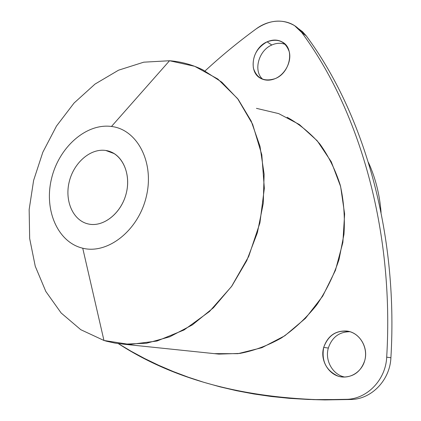<?xml version="1.0" encoding="UTF-8"?>
<svg xmlns="http://www.w3.org/2000/svg" width="421" height="421" viewBox="0 0 421 421"><rect width="100%" height="100%" fill="white"/><g stroke="black" fill="none" stroke-linecap="round" stroke-linejoin="round"><path stroke-width="0.63" d="M323.702 347.409L328.333 348.056C324.649 360.439 332.748 374.932 344.91 377.074C332.748 374.932 324.649 360.439 328.333 348.056C331.98 337.263 339.179 331.811 349.93 331.706C339.179 331.811 331.98 337.263 328.333 348.056L323.702 347.409C327.717 335.853 335.479 330.401 346.988 331.059C359.46 332.443 368.659 347.378 364.749 360.523C361.029 371.406 353.84 376.916 343.178 377.053C329.675 376.684 319.597 360.971 323.702 347.409C321.334 360.965 326.075 370.512 337.916 376.042C348.82 379.837 361.56 372.606 364.749 360.523C368.107 348.493 361.013 334.942 349.962 331.716C337.253 329.401 328.496 334.632 323.702 347.409M299.136 29.054L306.251 35.853L301.752 32.517C358.66 109.271 394.424 228.892 386.694 357.171C385.773 379.689 367.286 398.866 346.841 399.318L327.306 399.787L308.219 399.461L289.59 398.361L271.44 396.519L253.779 393.961L236.628 390.725L219.983 386.836L203.864 382.315L188.271 377.2L173.21 371.517L158.685 365.291L144.698 358.55L131.247 351.319L118.338 343.625C171.879 378.432 239.186 397.145 320.26 399.761L346.841 399.318C367.286 398.866 385.773 379.689 386.694 357.171L390.904 357.75L386.694 357.171C394.424 228.892 358.66 109.271 301.752 32.517L306.251 35.853C362.902 112.128 398.487 230.719 390.904 357.75C390.004 380.052 371.664 399.04 351.361 399.482L324.959 399.918L312.661 399.608L351.361 399.482C371.664 399.04 390.004 380.052 390.904 357.75C398.487 230.719 362.902 112.128 306.251 35.853L302.504 31.675L298.063 28.381M271.798 45.01C276.581 42.905 281.117 42.726 285.412 44.473C281.117 42.726 276.581 42.905 271.798 45.01C258.473 50.541 253.058 71.107 262.783 79.306C253.058 71.107 258.473 50.541 271.798 45.01L267.103 41.821L271.798 45.01M256.1 28.938C237.986 42.2 220.967 56.209 205.048 70.954C220.967 56.209 237.986 42.2 256.1 28.938C271.292 17.472 291.974 18.661 301.752 32.517L294.605 25.676C282.423 18.661 269.587 19.745 256.1 28.938M381.068 212.458C379.668 194.491 375.458 177.825 368.443 162.459C375.458 177.825 379.668 194.491 381.068 212.458M169.537 60.74L143.74 62.182L118.538 70.191L95.009 84.089L74.07 103.029L56.477 126.074L42.837 152.218L33.617 180.404L29.154 209.558L29.67 238.554L35.248 266.246L45.821 291.453L61.145 312.987L80.758 329.685L103.955 340.478L106.687 341.263L115.049 343.115L123.642 344.189L146.524 343.247L169.763 336.8L192.397 324.875L213.421 307.767L231.839 286.07L246.743 260.667L257.394 232.676L263.267 203.385L264.125 174.152L259.999 146.308L251.19 121.069L238.233 99.435L221.83 82.184L202.79 69.812C192.165 64.66 181.083 61.64 169.537 60.74L111.481 126.474C85.921 123.021 58.74 147.603 51.488 178.793C43.889 209.916 57.603 242.312 82.737 248.206L103.955 340.478L80.758 329.685L61.145 312.987L45.821 291.453L35.248 266.246L29.67 238.554L29.154 209.558L33.617 180.404L42.837 152.218L56.477 126.074L74.07 103.029L95.009 84.089L118.538 70.191L143.74 62.182L169.537 60.74L194.691 66.313L217.841 79.032L237.597 98.603L252.626 124.269L261.804 154.754L264.341 188.34L259.904 222.962L248.716 256.405L231.503 286.543L209.458 311.524L184.061 329.964L156.965 341.042L129.773 344.473L103.955 340.478L82.737 248.206C107.734 254.6 138.609 230.398 146.392 196.249C154.554 162.174 137.141 129.415 111.481 126.474L169.537 60.74M287.133 117.264C299.299 124.042 310.219 132.962 319.886 144.019C328.617 156.175 335.405 169.874 340.242 185.103C343.815 200.964 345.052 217.378 343.962 234.339L339.058 259.415C333.637 275.766 326.191 290.937 316.724 304.941C306.272 317.971 294.532 328.964 281.502 337.916C267.993 345.53 254.11 350.698 239.849 353.43L218.809 354.103L214.384 353.64L237.997 353.672L261.883 347.704L284.812 335.774L305.493 318.308L322.723 296.11L335.437 270.34L342.878 242.438L344.62 213.989L340.642 186.614L331.28 161.79L317.208 140.772L299.336 124.516L278.707 113.617L256.442 108.344M111.481 126.474C137.141 129.415 154.554 162.174 146.392 196.249C138.609 230.398 107.734 254.6 82.737 248.206C57.603 242.312 43.889 209.916 51.488 178.793C58.74 147.603 85.921 123.021 111.481 126.474M105.813 150.486C90.436 148.055 73.601 162.88 69.165 182.046C64.508 201.17 73.201 220.799 88.452 224.009C103.624 227.508 121.801 212.821 126.432 192.581C131.294 172.378 121.253 152.618 105.813 150.486L114.344 153.665L105.813 150.486L109.26 151.297C123.506 155.67 131.415 175.72 125.837 194.86C120.448 214.052 103.003 227.329 88.452 224.009L88.294 223.972C73.107 220.662 64.502 201.028 69.186 181.946C73.659 162.822 90.462 148.06 105.813 150.486M275.271 78.59C270.056 80.743 265.262 80.7 260.883 78.464C247.895 72.307 252.068 48.015 267.103 41.821C272.74 39.363 277.913 39.49 282.612 42.2C294.953 48.868 290.137 72.891 275.271 78.59C285.006 74.459 291.69 61.866 289.327 51.967C285.559 41.374 278.155 37.99 267.103 41.821C256.684 47.862 252.111 56.598 253.379 68.034C256.831 78.58 264.13 82.1 275.271 78.59M346.988 331.059L348.435 331.322M324.959 399.918L320.26 399.761M218.809 354.103L123.642 344.189M282.612 42.2L283.891 43.089"/></g></svg>
